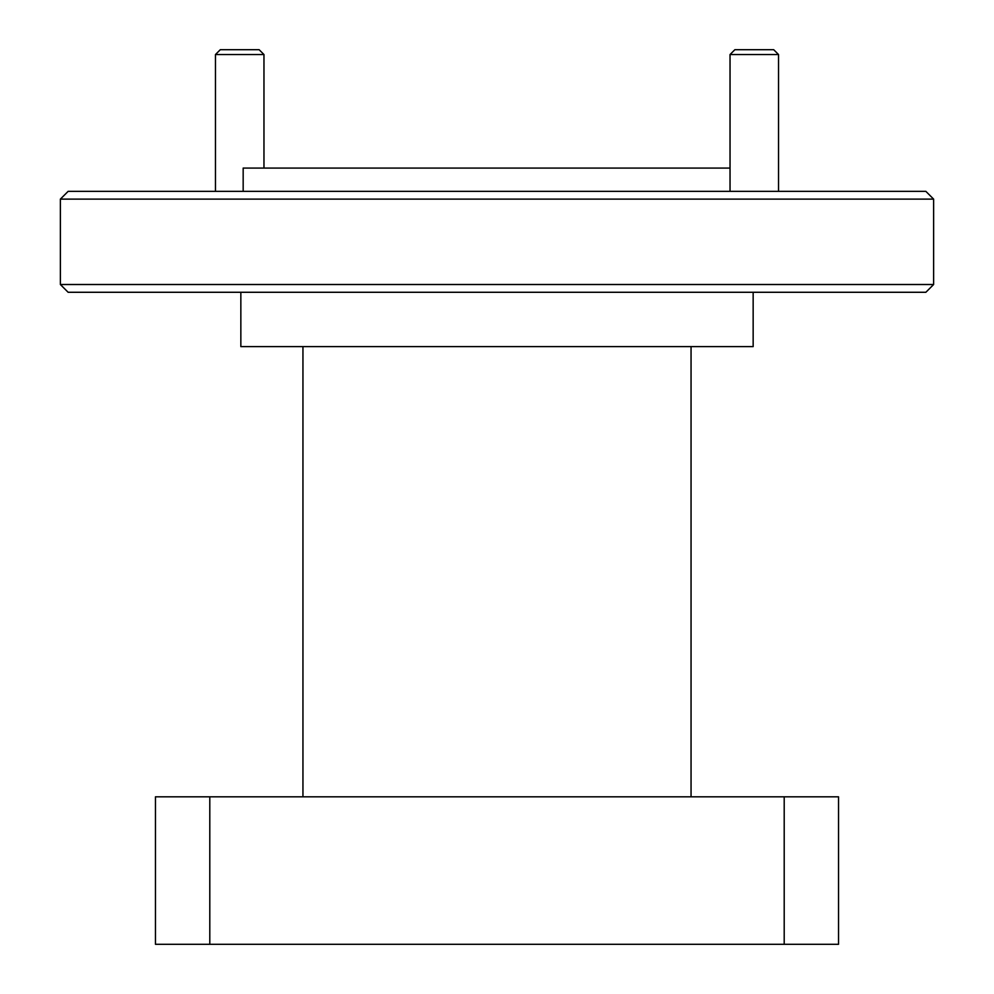 <?xml version="1.0" encoding="UTF-8"?>
<svg xmlns="http://www.w3.org/2000/svg" width="994" height="994" viewBox="0 0 994 994"><rect width="100%" height="100%" fill="white"/><g stroke="black" fill="none" stroke-linecap="round" stroke-linejoin="round"><path stroke-width="1.49" d="M68.139 191.357L925.861 191.357L933.627 199.123L60.373 199.123L68.139 191.357M933.627 284.508L925.861 292.273L68.139 292.273L60.373 284.508L933.627 284.508L933.627 199.123M753.154 292.273L753.154 346.608L240.846 346.608L240.846 292.273M60.373 284.508L60.373 199.123M730.031 168.073L243.17 168.073L243.17 191.357M691.054 796.815L691.054 346.608M302.946 796.815L302.946 346.608M155.462 796.815L209.796 796.815L209.796 944.3L155.462 944.3L155.462 796.815M784.204 796.815L838.538 796.815L838.538 944.3L784.204 944.3L784.204 796.815L209.796 796.815M784.204 944.3L209.796 944.3M730.031 54.546L734.877 49.7L773.692 49.7L778.538 54.546L730.031 54.546L730.031 191.357M215.462 54.546L220.308 49.7L259.123 49.7L263.969 54.546L215.462 54.546L215.462 191.357M778.538 191.357L778.538 54.546M263.969 168.073L263.969 54.546"/></g></svg>
